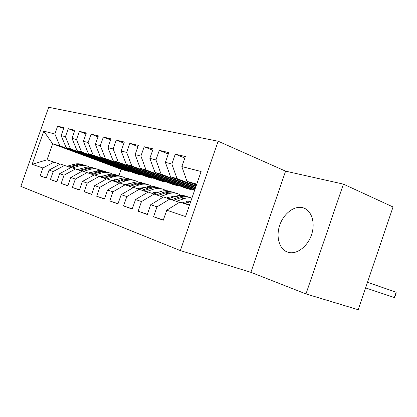 <?xml version="1.0" encoding="UTF-8"?>
<svg xmlns="http://www.w3.org/2000/svg" width="417" height="417" viewBox="0 0 417 417"><rect width="100%" height="100%" fill="white"/><g stroke="black" fill="none" stroke-linecap="round" stroke-linejoin="round"><path stroke-width="0.63" d="M287.652 252.123L288.689 252.426C297.133 254.605 308.001 246.166 311.728 234.135C315.575 222.136 311.259 209.876 302.836 207.729L302.7 207.692C294.131 205.44 283.565 213.702 279.708 225.258C275.731 236.778 279.26 249.298 287.652 252.123M218.138 141.222L48.664 107.278L20.85 186.383L180.342 250.581L218.138 141.222L285.593 171.158L250.893 272.322L305.974 293.928L343.41 184.126L285.593 171.158M343.41 184.126L393.038 206.973L358.198 309.722L305.974 293.928M163.334 220.025L153.576 216.757L163.255 220.249L166.748 210.178L185.523 216.574L201.109 171.517L181.854 166.576L185.33 156.542L175.286 154.154L171.867 164.017L165.398 162.354L168.781 152.606L159.294 150.349L155.963 159.935L149.849 158.366L153.143 148.89L144.167 146.753L140.925 156.078L135.134 154.592L138.345 145.371L129.843 143.349L126.679 152.424L121.191 151.011L124.323 142.035L116.254 140.117L113.169 148.958L107.956 147.618L111.011 138.871L103.348 137.047L100.335 145.663L95.384 144.391L98.365 135.864L91.073 134.128L88.133 142.531L83.421 141.321L86.329 132.997L79.386 131.35L76.514 139.549L72.021 138.397L74.867 130.271L68.247 128.697L65.438 136.708L61.148 135.608L63.931 127.675L57.614 126.169L63.634 128.519M153.576 216.757L157.006 206.863L150.693 204.711L163.547 196.944L179.399 202.386M147.373 214.286L138.157 211.195L147.3 214.494L150.693 204.711M138.157 211.195L141.493 201.578L135.53 199.545L148.176 192.039L163.162 197.178M132.293 208.86L123.573 205.935L132.225 209.058L135.53 199.545M123.573 205.935L126.831 196.584L121.185 194.661L133.628 187.4L147.811 192.258M118.027 203.731L109.765 200.952L117.964 203.913L121.185 194.661M109.765 200.952L112.939 191.851L107.586 190.027L119.83 182.995L133.284 187.598M104.505 198.867L96.671 196.23L104.448 199.034L107.586 190.027M96.671 196.23L99.767 187.363L94.685 185.633L106.731 178.82L119.502 183.183M91.677 194.249L84.234 191.747L91.62 194.411L94.685 185.633M84.234 191.747L87.257 183.099L82.425 181.458L94.278 174.848L106.439 178.982M79.485 189.865L72.407 187.478L79.433 190.011L82.425 181.458M72.407 187.478L75.357 179.049L70.76 177.486L82.425 171.064L93.987 175.01M67.888 185.69L61.148 183.417L67.841 185.831L70.76 177.486M61.148 183.417L64.03 175.192L59.647 173.696L71.135 167.462L82.149 171.22M56.842 181.713L50.415 179.545L56.795 181.848L59.647 173.696M50.415 179.545L53.23 171.512L49.055 170.089L60.356 164.027L70.869 167.608M46.303 177.923L40.173 175.854L46.261 178.049L49.055 170.089M40.173 175.854L42.925 168.004L32.125 164.324L43.78 131.152L54.867 133.998L57.614 126.169M135.614 173.508L66.121 147.582L70.421 148.786L140.227 174.859L135.614 173.508M61.148 135.608L66.121 147.582M65.438 136.708L70.421 148.786M32.125 164.324L47.069 159.784L60.105 164.162M42.925 168.004L54.127 162.036M147.3 176.917L77.025 150.631L81.534 151.892L152.116 178.325L147.3 176.917M72.021 138.397L77.025 150.631M76.514 139.549L81.534 151.892M53.23 171.512L64.609 165.382M159.508 180.483L88.456 153.831L93.184 155.15L164.543 181.953L159.508 180.483M83.421 141.321L88.456 153.831M88.133 142.531L93.184 155.15M64.03 175.192L75.586 168.885M172.273 184.21L100.45 157.183L105.412 158.569L177.548 185.747L172.273 184.21M95.384 144.391L100.45 157.183M100.335 145.663L105.412 158.569M75.357 179.049L87.101 172.555M185.643 188.109L113.049 160.707L118.272 162.166L191.168 189.719L185.643 188.109M107.956 147.618L113.049 160.707M113.169 148.958L118.272 162.166M87.257 183.099L99.183 176.412M194.614 190.288L126.304 164.413L131.798 165.95L194.77 189.839M121.191 151.011L126.304 164.413M126.679 152.424L131.798 165.95M99.767 187.363L111.892 180.467M195.015 189.13L140.263 168.317L146.059 169.933L195.182 188.646M135.134 154.592L140.263 168.317M140.925 156.078L146.059 169.933M112.939 191.851L125.262 184.731M195.448 187.879L154.988 172.429L161.108 174.144L195.63 187.348M149.849 158.366L154.988 172.429M155.963 159.935L161.108 174.144M126.831 196.584L139.351 189.224M195.922 186.514L170.543 176.782L177.011 178.591L196.12 185.93M165.398 162.354L170.543 176.782M171.867 164.017L177.011 178.591M141.493 201.578L154.222 193.968M196.438 185.018L186.993 181.379L196.751 184.111M181.854 166.576L186.993 181.379M157.006 206.863L169.943 198.982M250.893 272.322L180.342 250.581M129.009 171.048L128.837 171.533L121.149 169.292L52.672 143.823L47.069 159.784M121.149 169.292L118.897 175.75M128.837 171.533L59.813 145.82L52.672 143.823L43.78 131.152M166.748 210.178L179.81 202.13L189.454 205.206M191.393 189.068L191.168 189.719M177.762 185.132L177.548 185.747M164.746 181.374L164.543 181.953M152.304 177.783L152.116 178.325M140.404 174.342L140.227 174.859M54.867 133.998L59.813 145.82M175.286 154.154L184.809 158.053M159.294 150.349L168.296 154.009M144.167 146.753L152.69 150.198M129.843 143.349L137.923 146.591M116.254 140.117L123.922 143.177M103.348 137.047L110.641 139.945M91.073 134.128L98.011 136.87M79.386 131.35L86.001 133.951M68.247 128.697L74.554 131.173M184.82 203.731L190.527 201.526M365.6 287.902L394.346 297.524L396.15 292.192L367.481 282.345M189.86 204.038L187.947 204.726M367.481 282.356L396.15 292.192L396.014 293.917L394.346 297.524M182.177 202.886L184.262 202.146L190.621 201.541M176.36 201.291L186.097 198.049L189.047 197.778L191.919 198.091M168.901 198.648L175.838 196.235C179.607 194.974 183.178 195.057 186.555 196.496M187.874 201.39L188.88 202.281M173.524 200.269L180.712 197.752C184.502 196.47 188.093 196.553 191.486 198.002M189.026 197.194C185.779 195.964 182.375 195.954 178.815 197.163L171.747 199.634M189.516 201.401L190.173 201.818M367.492 282.319L379.1 286.297L367.497 282.309M166.628 197.924L168.687 197.215L174.744 196.615M183.225 202.511L183.704 203.371M160.863 196.35L168.155 193.848C171.981 192.581 175.604 192.706 179.018 194.218L181.03 195.344M186.352 201.578L186.962 202.964M153.826 193.842L160.67 191.518C164.361 190.314 167.869 190.402 171.199 191.794M172.435 196.49L173.232 197.142M158.173 195.385L165.288 192.956C169 191.731 172.529 191.82 175.87 193.222M173.54 192.456C170.334 191.262 166.988 191.241 163.49 192.399L156.49 194.781M173.983 196.527L174.363 196.751M151.892 193.227L153.92 192.539L159.476 191.924M168.087 197.418L168.786 198.617M146.179 191.669L153.383 189.255C157.157 188.036 160.738 188.171 164.121 189.662L165.966 190.673M171.257 196.595L171.768 197.653M139.523 189.287L146.284 187.045C149.896 185.888 153.347 185.987 156.625 187.332M157.793 191.846L158.377 192.3M143.63 190.757L150.662 188.406C154.3 187.238 157.767 187.332 161.061 188.687M158.846 187.963C155.687 186.8 152.393 186.769 148.958 187.879L142.03 190.183M137.907 188.765L139.909 188.103L144.97 187.483M153.706 192.612L154.373 193.655M132.246 187.228L139.361 184.893C143.083 183.72 146.617 183.871 149.969 185.336L151.663 186.248M156.917 191.893L157.318 192.659M125.512 184.236L125.939 184.96L132.616 182.797C136.161 181.687 139.549 181.786 142.781 183.094M143.875 187.436L144.256 187.718M129.823 186.363L136.776 184.09C140.347 182.969 143.756 183.068 147.003 184.387M144.892 183.699C141.78 182.563 138.533 182.521 135.16 183.589L128.306 185.82M124.615 184.523L131.162 183.266M140.029 188.062L140.623 188.922M119.007 183.006L126.038 180.749C129.708 179.618 133.2 179.779 136.51 181.223L138.069 182.047M143.292 187.457L143.563 187.947M112.997 180.858L119.622 178.757C123.098 177.689 126.429 177.793 129.614 179.065M116.703 182.182L123.578 179.988C127.081 178.909 130.427 179.013 133.628 180.295M138.653 189L138.423 188.593M131.621 179.644C128.551 178.528 125.355 178.486 122.04 179.508L115.264 181.671M111.965 180.493L118.001 179.268M127.003 183.756L127.524 184.45M106.846 178.857L113.356 176.808C116.979 175.719 120.424 175.88 123.703 177.308L125.131 178.049M100.69 176.949L107.247 174.905C110.656 173.884 113.935 173.988 117.073 175.229M104.224 178.21L111.016 176.083C114.451 175.046 117.745 175.15 120.894 176.396M118.986 175.776C115.952 174.692 112.809 174.64 109.551 175.625L102.848 177.72M99.877 176.657L105.433 175.474M114.597 179.675L115.029 180.212M94.857 175.031L101.279 173.05C104.844 171.997 108.248 172.169 111.49 173.576L112.804 174.243M88.962 173.222L95.446 171.241C98.798 170.256 102.019 170.36 105.11 171.569M92.334 174.421L99.048 172.357C102.415 171.361 105.652 171.47 108.759 172.685M113.57 180.676L113.2 180.097M106.934 172.096C103.948 171.033 100.851 170.975 97.646 171.924L91.021 173.957M88.347 173.003L93.418 171.861M102.754 175.797L103.098 176.198M83.426 171.387L89.754 169.469C93.272 168.447 96.635 168.63 99.835 170.011L101.039 170.616M77.776 169.662L84.192 167.738C87.481 166.79 90.645 166.899 93.695 168.077M80.992 170.808L87.627 168.807C90.932 167.848 94.117 167.957 97.177 169.14M101.753 176.62L101.446 176.172M95.436 168.583C92.485 167.535 89.441 167.472 86.288 168.39L79.741 170.365M100.565 176.443L100.841 176.902M77.343 169.51L81.894 168.432M91.448 172.112L91.698 172.388M72.511 167.905L78.75 166.049C82.222 165.059 85.537 165.247 88.706 166.607L89.806 167.154M67.09 166.263L73.434 164.397C76.665 163.474 79.783 163.589 82.785 164.736M70.165 167.358L76.718 165.413C79.965 164.486 83.098 164.6 86.11 165.757M90.458 172.763L90.213 172.435M84.448 165.221C81.539 164.199 78.537 164.131 75.441 165.017L68.972 166.93M89.389 172.685L89.608 173.024M180.712 197.752L183.741 198.69M175.838 196.235L178.815 197.163M165.288 192.956L168.155 193.848M160.67 191.518L163.49 192.399M150.662 188.406L153.383 189.255M146.284 187.045L148.958 187.879M136.776 184.09L139.361 184.893M132.616 182.797L135.16 183.589M123.578 179.988L126.038 180.749M119.622 178.757L122.04 179.508M111.016 176.083L113.356 176.808M107.247 174.905L109.551 175.625M99.048 172.357L101.279 173.05M95.446 171.241L97.646 171.924M87.627 168.807L89.754 169.469M84.192 167.738L86.288 168.39M76.718 165.413L78.75 166.049M73.434 164.397L75.441 165.017M305.619 208.886L302.7 207.692"/></g></svg>
